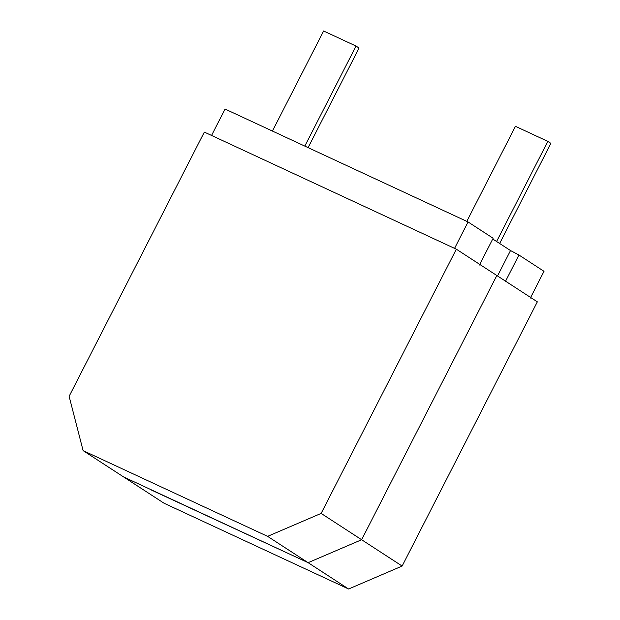 <?xml version="1.0" encoding="UTF-8"?>
<svg xmlns="http://www.w3.org/2000/svg" width="620" height="620" viewBox="0 0 620 620"><rect width="100%" height="100%" fill="white"/><g stroke="black" fill="none" stroke-linecap="round" stroke-linejoin="round"><path stroke-width="0.93" d="M225.06 109.05L468.069 221.96L493.132 238.251L479.423 265.035L493.132 238.251L468.069 221.96L454.367 248.744L468.069 221.96L225.06 109.05L211.358 135.834L225.06 109.05M492.745 239.002L510.516 250.55L518.956 255.029L544.011 271.32L530.309 298.104L544.011 271.32L518.956 255.029L505.246 281.813L518.956 255.029L510.516 250.55L497.511 275.954L510.516 250.55L492.745 239.002M496.837 275.512L537.339 301.839L402.132 566.052L348.618 589L164.114 503.269L123.605 476.943L148.358 488.444L123.605 476.943L164.114 503.269L348.618 589L308.109 562.673L150.273 489.521L308.109 562.673L348.618 589L402.132 566.052L361.631 539.733L308.109 562.673L361.631 539.733L402.132 566.052L537.339 301.839L496.837 275.512L361.631 539.733L496.837 275.512L456.336 249.194L496.837 275.512L361.631 539.733L321.129 513.407L267.608 536.354L83.103 450.624L69.122 396.312L204.329 132.091L456.336 249.194L321.129 513.407L361.631 539.733L496.837 275.512M150.35 489.374L148.358 488.444L150.35 489.374M123.605 476.943L83.103 450.624L123.605 476.943L308.109 562.673L267.608 536.354L308.109 562.673L361.631 539.733L308.109 562.673L123.605 476.943M456.336 249.194L204.329 132.091L69.122 396.312L83.103 450.624L267.608 536.354L321.129 513.407L456.336 249.194M466.798 221.371L515.445 126.317L466.798 221.371M499.643 243.482L550.878 143.352L547.84 141.375L496.604 241.506L547.84 141.375L515.445 126.317L547.84 141.375L550.878 143.352L499.643 243.482M308.094 147.63L359.058 48.027L356.019 46.058L304.823 146.111L356.019 46.058L323.625 31L272.42 131.053L323.625 31L356.019 46.058L359.058 48.027L308.094 147.63"/></g></svg>
